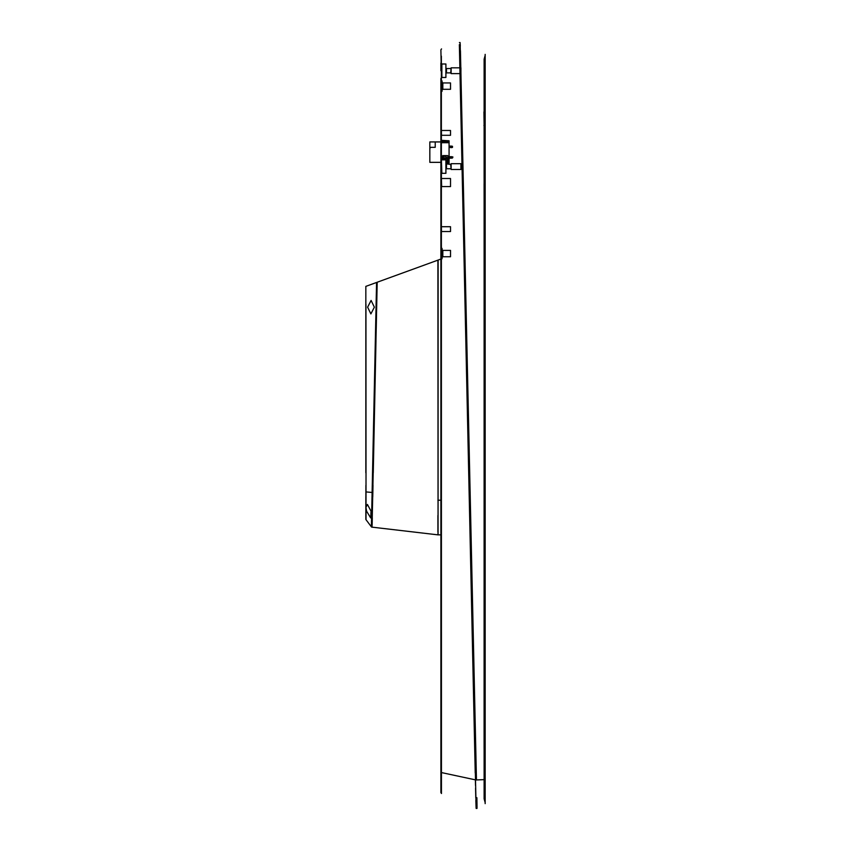 <?xml version="1.0" encoding="UTF-8"?>
<svg xmlns="http://www.w3.org/2000/svg" width="851" height="851" viewBox="0 0 851 851"><rect width="100%" height="100%" fill="white"/><g stroke="black" fill="none" stroke-linecap="round" stroke-linejoin="round"><path stroke-width="1.28" d="M440.892 158.882L440.892 174.274M441.86 159.839L445.903 159.839L445.903 173.317L441.86 173.317L441.382 159.36M441.86 63.995L445.903 63.995L445.903 77.462L441.86 77.462L441.86 63.995L440.892 63.027L440.892 70.729M440.892 247.801L440.892 534.864L438.063 534.864A0.957 0.957 -90 0 1 437.957 534.854L372.057 527.152M441.478 248.375L442.052 248.375L442.052 258.768L441.478 258.768L441.382 244.471M440.892 80.356L440.892 91.897M441.478 80.93L442.052 80.93L442.052 91.323L441.478 91.323L441.382 80.834M440.892 226.143L440.892 232.11M441.478 226.717L450.519 226.717L450.519 231.536L441.478 231.536L441.382 226.632M440.892 129.916L440.892 135.873M441.478 130.49L450.519 130.49L450.519 135.298L441.478 135.298L441.382 130.394M442.818 250.396L450.519 250.396L450.519 256.747L442.818 256.747L442.818 250.396L442.052 249.63M440.892 177.742L440.892 187.358M441.669 178.508L450.519 178.508L450.519 186.592L441.669 186.592L441.382 178.221M442.818 82.951L450.519 82.951L450.519 89.302L442.818 89.302L442.818 82.951L442.052 82.175M476.135 808.29L459.359 44.656M441.361 56.145L441.446 793.111M441.435 792.696L441.361 783.973M441.371 780.569L441.382 776.591M459.402 42.55L460.104 42.561L460.785 67.644L476.454 779.963L475.39 779.995L475.496 785.42M475.56 788.249L475.783 797.834M475.847 800.355L475.975 804.61M475.986 804.844L476.06 806.982M476.071 807.205L476.103 807.854M476.166 808.45L476.996 808.418L477.028 807.386M484.123 111.736L484.123 59.176L485.166 55.326L485.166 78.43L485.166 54.368L485.166 803.642L485.166 779.58L485.166 802.684L484.134 798.834L484.123 779.58L484.123 798.834L484.134 779.58L484.134 798.834L485.166 802.684M476.868 797.674L476.996 808.418M477.028 807.11L477.017 806.142M477.017 805.748L476.879 797.855M485.166 55.326L484.134 59.176L484.123 78.43L485.166 78.43L485.166 779.58L476.454 779.952L475.964 757.762M484.123 111.917L484.123 178.125M484.123 183.816L484.123 201.602L484.102 183.816M475.475 735.445L469.061 444.36M467.837 388.928L467.539 375.291M463.997 214.229L462.401 141.787M461.795 113.928L460.434 50.688M460.306 46.124L460.242 44.539M441.488 793.504L440.892 792.6L441.488 793.504L440.892 792.6L440.892 78.43M440.892 162.339L429.829 162.339L429.829 141.936L440.892 141.936L440.892 139.819L440.892 142.713M441.382 73.643L440.892 49.847L441.541 48.911L440.892 49.847M459.359 44.741L459.87 67.835L451.126 67.835L451.126 73.612L460.008 73.612L475.23 772.995M475.379 779.846L441.403 772.559L441.382 265.044M441.35 63.474L441.35 61.283M441.35 59.761L441.35 58.868M484.102 748.603L484.123 232.578L484.123 779.58L485.166 779.58L484.134 779.58L484.134 78.43L485.166 78.43M484.123 232.578L484.123 201.602M483.932 111.917L484.123 125.384M483.932 125.384L484.123 125.916M445.903 161.573L449.073 161.573L449.073 163.498L445.903 163.498L449.073 163.498L445.903 163.498L449.073 163.498L449.073 140.787L441.86 140.787L441.86 142.713L449.073 142.713L449.073 140.787L441.86 140.787L441.86 141.936M449.073 140.787L441.382 140.309L449.073 140.787M460.912 163.69L460.912 169.466L460.912 163.69L451.126 163.69L451.126 169.466L450.711 164.413L445.903 163.828M460.912 73.612L460.912 67.835M450.711 68.559L446.477 68.559L446.477 72.888L450.711 72.888L451.126 67.835M429.829 162.339L429.829 159.265M449.073 146.266L451.902 146.138L449.073 146.074M451.902 146.138L452.498 147.393L452.498 146.298M451.668 147.617L449.073 147.425M452.923 156.999L452.498 157.978L452.923 156.999M449.073 156.861L451.902 156.722L449.073 156.669M451.902 156.722L452.498 156.882M451.711 156.861L451.711 158.009L449.073 158.009M451.711 146.266L451.711 147.425M452.498 157.978L451.711 158.009M449.073 158.201L451.902 158.137M449.073 141.936L441.382 141.936M435.223 147.329L435.223 141.936L435.223 147.329L430.797 147.329L429.829 148.287A0.957 0.957 0 0 1 430.797 147.329M449.073 162.339L445.903 162.339M445.903 161.382L448.115 160.977L447.711 155.605L442.743 155.605L442.339 159.839M445.903 160.722L447.19 160.722L447.488 159.116L445.584 158.977A0.883 0.883 0 0 1 444.009 158.977L443.275 158.807L442.967 159.839M444.796 159.041L444.796 158.158L444.796 159.041M446.626 158.063A1.83 1.83 0 0 0 444.796 156.222A1.83 1.83 0 0 0 442.967 158.063L444.009 158.212A0.883 0.883 0 0 1 445.584 158.212L446.626 158.063M452.498 147.393L451.902 147.553M429.829 147.808L429.829 151.563M365.834 472.699L365.834 286.372L365.834 472.699M365.834 496.75L365.834 509.462M366.026 507.856L366.59 511.185L370.685 517.929L371.036 511.185L367.419 504.452L366.026 507.132M374.366 307.168L371.1 300.435L367.611 307.168L370.876 313.913L374.366 307.168M372.142 524.844L372.302 517.929M372.759 496.846L373.004 485.304M373.259 472.794L375.982 340.666M376.227 328.731L376.482 316.604M376.812 300.435L377.174 283.117M437.893 515.515L437.914 532.205M437.925 533.62L437.935 534.183M377.184 282.245L372.047 527.216A0.957 0.957 96.6 0 1 371.387 526.833L376.567 282.468L438.127 260.066L438.063 534.864L437.893 260.151M365.941 304.35L366.026 519.727A0.957 0.957 0 0 1 365.834 519.142L365.909 485.357M365.909 472.741L365.909 446.041M365.93 328.348L365.941 316.934M371.472 524.205L371.451 525.248M365.834 518.121L365.834 519.142M365.941 286.34L376.567 282.468M440.892 259.055L438.127 260.066M459.912 69.548L460.816 69.527M450.711 168.743L446.477 168.743L446.477 164.413M372.855 492.538L365.898 491.91M440.892 500.218L437.903 500.218M441.541 48.922L440.956 49.762M442.818 89.302L442.052 90.068M442.818 256.747L442.052 257.513M450.711 164.413L451.126 163.69M446.477 168.743L445.903 169.317M460.912 169.466L451.126 169.466M446.477 72.888L445.903 73.473L446.477 72.888M446.477 68.559L445.903 67.984M450.711 72.888L451.126 73.612M365.887 519.535L371.525 527.024"/></g></svg>
